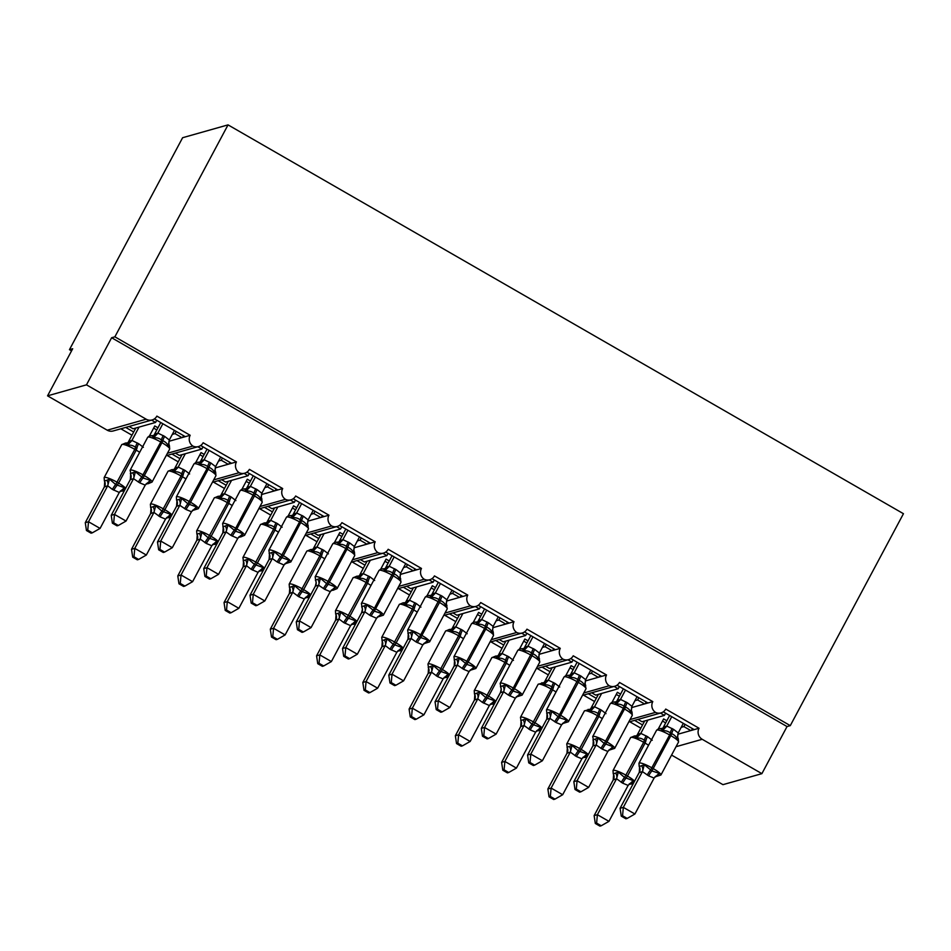 <?xml version="1.0" encoding="UTF-8"?>
<svg xmlns="http://www.w3.org/2000/svg" width="951" height="951" viewBox="0 0 951 951"><rect width="100%" height="100%" fill="white"/><g stroke="black" fill="none" stroke-linecap="round" stroke-linejoin="round"><path stroke-width="1.43" d="M663.287 711.823L694.182 729.619L699.044 728.24A8.131 7.881 -105.8 0 0 702.218 739.296L761.894 773.65L787.036 726.552L790.281 725.637L903.45 513.706L228.038 124.878L182.616 137.717L69.459 349.659L71.563 350.871M167.424 453.27L192.887 446.067A8.131 7.881 -105.8 0 1 190.176 435.285L185.314 436.664L154.419 418.88M190.176 435.285L156.867 416.11A8.131 7.881 74.2 0 1 152.148 419.95L113.217 430.958A8.131 7.881 74.2 0 1 107.225 430.197L47.55 395.842L86.482 384.834L111.636 337.736L787.036 726.552M185.314 436.664L181.938 437.615L174.996 433.62L172.321 434.381M181.938 437.615L168.862 441.312M174.996 433.62L176.185 431.409M133.675 432.004L125.71 427.415M131.975 435.201L120.848 428.794M213.678 479.898L239.153 472.695A8.131 7.881 -105.8 0 1 236.442 461.924L231.569 463.303L200.673 445.508M236.442 461.924L203.134 442.75A8.131 7.881 74.2 0 1 198.402 446.578L166.116 455.707M231.569 463.303L228.204 464.254L221.262 460.26L218.575 461.009M228.204 464.254L215.128 467.951M221.262 460.26L222.439 458.037M179.941 458.632L171.976 454.055M178.229 461.829L167.103 455.434M259.944 506.526L285.419 499.334A8.131 7.881 -105.8 0 1 282.697 488.552L277.835 489.931L246.939 472.148M282.697 488.552L249.388 469.378A8.131 7.881 74.2 0 1 244.669 473.218L212.382 482.335M277.835 489.931L274.459 490.882L267.516 486.888L264.842 487.649M274.459 490.882L261.394 494.579M267.516 486.888L268.705 484.677M226.195 485.272L218.231 480.683M224.495 488.469L213.369 482.062M306.21 533.166L331.673 525.962A8.131 7.881 -105.8 0 1 328.963 515.18L324.101 516.559L293.193 498.776M328.963 515.18L295.654 496.006A8.131 7.881 74.2 0 1 290.923 499.846L258.636 508.975M324.101 516.559L320.725 517.51L313.782 513.516L311.096 514.277M320.725 517.51L307.649 521.207M313.782 513.516L314.959 511.305M272.462 511.9L264.497 507.311M270.75 515.097L259.635 508.69M352.464 559.794L377.939 552.59A8.131 7.881 -105.8 0 1 375.217 541.82L370.355 543.187L339.459 525.404M375.217 541.82L341.92 522.646A8.131 7.881 74.2 0 1 337.189 526.474L304.902 535.603M370.355 543.187L366.979 544.15L360.049 540.156L357.362 540.905M366.979 544.15L353.915 547.847M360.049 540.156L361.225 537.933M318.716 538.528L310.751 533.951M317.016 541.725L305.889 535.318M398.731 586.422L424.194 579.23A8.131 7.881 -105.8 0 1 421.483 568.448L416.621 569.827L385.714 552.044M421.483 568.448L388.174 549.274A8.131 7.881 74.2 0 1 383.455 553.102L351.169 562.231M416.621 569.827L413.245 570.778L406.303 566.784L403.628 567.545M413.245 570.778L400.169 574.475M406.303 566.784L407.492 564.573M364.982 565.167L357.017 560.579M363.27 568.353L352.155 561.958M444.985 613.062L470.46 605.858A8.131 7.881 -105.8 0 1 467.749 595.076L462.875 596.455L431.98 578.672M467.749 595.076L434.441 575.902A8.131 7.881 74.2 0 1 429.709 579.741L397.423 588.871M462.875 596.455L459.499 597.406L452.569 593.412L449.882 594.173M459.499 597.406L446.435 601.103M452.569 593.412L453.746 591.201M411.236 591.795L403.283 587.207M409.536 594.993L398.41 588.586M491.251 639.69L516.714 632.486A8.131 7.881 -105.8 0 1 514.004 621.716L509.142 623.083L478.246 605.3M514.004 621.716L480.695 602.542A8.131 7.881 74.2 0 1 475.975 606.369L443.689 615.499M509.142 623.083L505.766 624.046L498.823 620.052L496.149 620.801M505.766 624.046L492.689 627.743M498.823 620.052L500.012 617.829M457.502 618.423L449.538 613.847M455.791 621.621L444.676 615.214M537.505 666.318L562.98 659.126A8.131 7.881 -105.8 0 1 560.27 648.344L555.396 649.723L524.5 631.928M560.27 648.344L526.961 629.17A8.131 7.881 74.2 0 1 522.23 632.997L489.943 642.127M555.396 649.723L552.02 650.674L545.089 646.68L542.403 647.441M552.02 650.674L538.955 654.371M545.089 646.68L546.266 644.469M503.768 645.063L495.804 640.475M502.057 648.249L490.93 641.854M583.771 692.958L609.234 685.754A8.131 7.881 -105.8 0 1 606.524 674.972L601.662 676.351L570.766 658.567M606.524 674.972L573.215 655.798A8.131 7.881 74.2 0 1 568.496 659.637L536.209 668.767M601.662 676.351L598.286 677.302L591.344 673.308L588.669 674.069M598.286 677.302L585.21 680.999M591.344 673.308L592.532 671.097M550.023 671.691L542.058 667.103M548.323 674.889L537.196 668.482M630.026 719.586L655.501 712.382A8.131 7.881 -105.8 0 1 652.79 701.612L647.916 702.979L617.021 685.195M652.79 701.612L619.481 682.438A8.131 7.881 74.2 0 1 614.75 686.265L582.464 695.395M647.916 702.979L644.552 703.942L637.61 699.948L634.923 700.697M644.552 703.942L631.476 707.639M637.61 699.948L638.787 697.725M596.289 698.319L588.324 693.743M594.577 701.517L583.45 695.11M129.086 426.464L133.116 428.782L155.572 422.434L156.749 420.223M151.542 420.116L155.572 422.434M175.353 453.104L179.382 455.422L201.826 449.074L203.015 446.851M197.796 446.756L201.826 449.074M221.607 479.732L225.637 482.05L248.092 475.702L249.269 473.491M244.062 473.384L248.092 475.702M267.873 506.36L271.903 508.678L294.346 502.33L295.535 500.119M290.317 500.012L294.346 502.33M314.127 533L318.157 535.318L340.613 528.97L341.801 526.747M336.583 526.652L340.613 528.97M360.393 559.628L364.423 561.946L386.879 555.598L388.056 553.387M382.849 553.28L386.879 555.598M406.648 586.256L410.677 588.574L433.133 582.226L434.322 580.015M429.103 579.908L433.133 582.226M452.914 612.884L456.944 615.214L479.399 608.866L480.576 606.643M475.369 606.548L479.399 608.866M499.18 639.524L503.21 641.842L525.653 635.494L526.842 633.283M521.624 633.176L525.653 635.494M545.434 666.152L549.464 668.47L571.92 662.122L573.096 659.911M567.89 659.804L571.92 662.122M591.7 692.78L595.73 695.11L618.174 688.762L619.363 686.539M614.144 686.444L618.174 688.762M699.044 728.24L665.736 709.066A8.131 7.881 74.2 0 1 661.016 712.893L628.73 722.023M694.182 729.619L690.806 730.57L683.864 726.576L681.189 727.337M690.806 730.57L677.742 734.267M683.864 726.576L685.053 724.365M642.543 724.959L634.579 720.371M640.843 728.145L629.717 721.75M637.955 719.42L641.984 721.738L664.44 715.39L660.41 713.072M86.482 384.834L146.157 419.189A8.131 7.881 74.2 0 0 152.148 419.95M192.887 446.067A8.131 7.881 74.2 0 0 198.402 446.578M239.153 472.695A8.131 7.881 74.2 0 0 244.669 473.218M285.419 499.334A8.131 7.881 74.2 0 0 290.923 499.846M331.673 525.962A8.131 7.881 74.2 0 0 337.189 526.474M377.939 552.59A8.131 7.881 74.2 0 0 383.455 553.102M424.194 579.23A8.131 7.881 74.2 0 0 429.709 579.741M470.46 605.858A8.131 7.881 74.2 0 0 475.975 606.369M516.714 632.486A8.131 7.881 74.2 0 0 522.23 632.997M562.98 659.126A8.131 7.881 74.2 0 0 568.496 659.637M609.234 685.754A8.131 7.881 74.2 0 0 614.75 686.265M655.501 712.382A8.131 7.881 74.2 0 0 661.016 712.893M69.459 349.659L72.692 348.744L47.55 395.842M671.561 755.07L722.962 784.658L761.894 773.65M664.44 715.39L665.617 713.179M111.636 337.736L114.881 336.82L790.281 725.637M228.038 124.878L114.881 336.82M691.52 730.368L692.459 728.621M645.265 703.74L646.193 701.993M598.999 677.1L599.926 675.353M552.733 650.472L553.672 648.725M506.479 623.844L507.406 622.097M460.213 597.204L461.152 595.457M413.958 570.576L414.886 568.829M367.692 543.948L368.631 542.201M321.438 517.308L322.365 515.561M275.172 490.68L276.111 488.933M228.906 464.052L229.845 462.305M182.651 437.412L183.579 435.665M631.928 783.921L630.168 783.636L631.928 783.921L633.223 780.64L624.581 777.49L643.684 742.303A11.662 2.045 -151.9 0 0 630.953 737.358A11.662 2.045 -151.9 0 0 630.608 737.596L613.003 770.56A11.662 2.045 28.1 0 1 613.347 770.334A11.662 2.045 28.1 0 1 626.079 775.267L627.47 776.064L645.075 743.1L643.684 742.303L644.445 740.282C641.961 738.44 639.286 737.738 636.397 738.154L634.4 735.979M596.61 823.102L595.314 823.459L599.938 826.122L601.234 825.753L596.61 823.102L597.383 814.698L608.949 821.355L628.147 785.407L622.679 783.172L616.569 778.75L613.229 779.903L613.585 774.542A5.968 5.825 -24.1 0 1 613.585 774.542A5.968 5.825 -24.1 0 1 613.229 779.903L594.137 815.613L597.383 814.698L616.462 778.964M644.671 720.977L637.539 734.327L640.784 733.387L647.524 736.645L652.243 740.282M647.916 720.062L640.784 733.411A5.968 5.825 -24.1 0 1 635.411 736.3M666.829 720.751L663.643 718.92L658.377 728.775M665.688 722.879L662.502 721.048M616.569 778.75L618.305 772.046L613.264 773.912L613.003 770.56M618.305 772.046L624.581 777.49A5.968 1.058 119.9 0 0 621.3 782.376M640.677 733.613L636.397 738.154M628.147 785.407L633.223 780.64M601.234 825.753L608.949 821.355M594.137 815.613L595.314 823.459M672.095 728.514A5.968 1.058 -60.1 0 0 670.407 732.948L669.647 734.957A11.662 2.045 -151.9 0 0 656.903 730.023A11.662 2.045 -151.9 0 0 656.57 730.261L638.965 763.225A11.662 2.045 28.1 0 1 639.298 762.987A11.662 2.045 28.1 0 1 652.041 767.933L653.42 768.729A11.662 2.045 28.1 0 1 660.921 775.006L678.527 742.042L678.289 738.725L677.278 739.414C676.387 736.823 674.556 734.933 671.798 733.744L670.407 732.948C667.923 731.105 665.236 730.392 662.36 730.82L661.361 728.965L659.602 728.68L661.361 728.965A5.968 5.825 155.9 0 0 666.734 726.041L673.474 729.31L678.206 732.936L683.305 723.354M621.265 816.124L625.889 818.787L627.184 818.419L622.56 815.756L621.265 816.124L620.088 808.279L623.333 807.363L642.424 771.618L639.191 772.557A5.968 5.825 155.9 0 0 639.215 766.565L644.267 764.711L651.934 770.952L659.186 773.294L658.556 775.612L656.119 776.301M620.088 808.279L639.286 772.319L639.643 766.078M622.56 815.756L623.333 807.363L634.899 814.02L654.098 778.073L648.641 775.838L642.424 771.618M663.382 727.194L666.734 726.041M669.635 715.485L663.501 726.98M671.751 716.697L666.746 726.065M654.906 776.919L660.921 775.006M662.36 730.82L666.627 726.279M678.206 732.936L677.278 739.414M644.267 764.711L642.531 771.404M659.186 773.294L654.098 778.073M634.899 814.02L627.184 818.419M625.829 701.886A5.968 1.058 -60.1 0 0 624.141 706.308L623.38 708.329A11.662 2.045 -151.9 0 0 610.649 703.395A11.662 2.045 -151.9 0 0 610.304 703.621L592.699 736.597A11.662 2.045 28.1 0 1 593.044 736.359A11.662 2.045 28.1 0 1 605.775 741.293L607.166 742.089A11.662 2.045 28.1 0 1 614.655 748.378L632.26 715.402L632.035 712.085L631.024 712.774C630.133 710.183 628.302 708.293 625.532 707.116L624.141 706.308C621.657 704.477 618.982 703.764 616.093 704.192L615.107 702.325L613.347 702.052L615.107 702.325A5.968 5.825 155.9 0 0 620.468 699.413L627.22 702.682L631.94 706.308L637.051 696.726M575.01 789.496L579.635 792.159L580.93 791.791L576.306 789.128L575.01 789.496L573.833 781.651L577.079 780.735L596.158 744.99L592.925 745.929A5.968 5.825 155.9 0 0 593.281 740.567A5.968 5.825 155.9 0 0 593.281 740.556A5.968 5.825 155.9 0 0 592.948 739.937L598.001 738.071L604.277 743.516L612.919 746.666L612.301 748.984L609.864 749.673M573.833 781.651L593.02 745.691L593.281 740.567M576.306 789.128L577.079 780.735L588.645 787.392L607.844 751.433L602.375 749.198L596.158 744.99M617.128 700.566L620.468 699.413M623.38 688.857L617.235 700.352M625.485 690.069L620.48 699.437M608.64 750.291L614.655 748.378M592.699 736.597L593.376 739.45M616.093 704.192L620.361 699.651M631.94 706.308L631.024 712.774M598.001 738.071L596.265 744.776M612.919 746.666L607.844 751.433M588.645 787.392L580.93 791.791M584.984 683.317A5.968 5.825 155.9 0 0 585.745 685.433L584.758 686.147C583.866 683.555 582.036 681.665 579.278 680.476L577.887 679.68C575.403 677.837 572.716 677.136 569.839 677.552L568.841 675.697L567.081 675.424L568.841 675.697A5.968 5.825 155.9 0 0 574.214 672.785L580.954 676.054L585.673 679.68L590.785 670.098M528.744 762.868L533.368 765.519L534.664 765.151L530.04 762.5L528.744 762.868L527.567 755.011L530.813 754.095L549.904 718.362L546.67 719.301A5.968 5.825 155.9 0 0 547.027 713.939A5.968 5.825 155.9 0 0 547.015 713.928A5.968 5.825 155.9 0 0 546.694 713.309L551.735 711.443L559.402 717.684L566.665 720.038L566.035 722.356L563.598 723.045M527.567 755.011L546.766 719.063L547.027 713.939M530.04 762.5L530.813 754.095L542.379 760.752L561.577 724.805L556.121 722.57L549.904 718.362M570.862 673.926L574.214 672.785M577.114 662.229L570.98 673.724M579.218 663.441L574.226 672.809M562.386 723.663L568.401 721.738L586.006 688.774A11.662 2.045 -151.9 0 0 578.505 682.497L577.114 681.701A11.662 2.045 -151.9 0 0 564.383 676.755A11.662 2.045 -151.9 0 0 564.038 676.993L546.445 709.957A11.662 2.045 28.1 0 1 546.777 709.731A11.662 2.045 28.1 0 1 559.521 714.665L558.023 716.888A5.968 1.058 -60.1 0 0 554.73 721.773M569.839 677.552L574.107 673.011M585.673 679.68L584.758 686.147M551.735 711.443L550.011 718.148M566.665 720.038L561.577 724.805M542.379 760.752L534.664 765.151M538.73 656.677A5.968 5.825 155.9 0 0 539.49 658.805L538.492 659.518C537.6 656.927 535.782 655.037 533.012 653.848L531.621 653.052C529.136 651.209 526.45 650.508 523.573 650.924L522.575 649.069L520.815 648.784L522.575 649.069A5.968 5.825 155.9 0 0 527.948 646.145L534.7 649.414L539.419 653.04L544.531 643.458M482.49 736.229L487.102 738.891L488.398 738.523L483.786 735.86L482.49 736.229L481.313 728.383L484.558 727.467L503.638 691.722L500.404 692.661A5.968 5.825 155.9 0 0 500.428 686.67L505.48 684.815L513.148 691.056L520.399 693.398L519.781 695.716L517.344 696.405M481.313 728.383L500.499 692.423L501.177 689.32L500.178 683.329A11.662 2.045 28.1 0 1 500.523 683.091A11.662 2.045 28.1 0 1 513.255 688.037L511.757 690.248A5.968 1.058 -60.1 0 0 508.464 695.133L503.59 691.757A5.968 5.195 48.4 0 0 502.865 685.98M483.786 735.86L484.558 727.467L496.125 734.124L515.323 698.177L508.464 695.133M524.595 647.298L527.948 646.145M530.86 635.589L524.714 647.084M532.964 636.801L527.96 646.169M516.12 697.024L522.135 695.11L539.74 662.146A11.662 2.045 -151.9 0 0 532.251 655.857L530.86 655.061A11.662 2.045 -151.9 0 0 518.117 650.127A11.662 2.045 -151.9 0 0 517.784 650.365L500.178 683.329M523.573 650.924L527.841 646.383M539.419 653.04L538.492 659.518M505.48 684.815L503.745 691.508M520.399 693.398L515.323 698.177M496.125 734.124L488.398 738.523M487.043 621.99A5.968 1.058 -60.1 0 0 485.367 626.412L484.594 628.433A11.662 2.045 -151.9 0 0 471.862 623.499A11.662 2.045 -151.9 0 0 471.518 623.725L453.924 656.701A11.662 2.045 28.1 0 1 454.257 656.463A11.662 2.045 28.1 0 1 466.989 661.397L468.379 662.205A11.662 2.045 28.1 0 1 475.88 668.482L493.486 635.506L493.248 632.189L492.238 632.879C491.346 630.287 489.515 628.397 486.746 627.22L485.367 626.412C482.882 624.581 480.196 623.868 477.319 624.296L476.32 622.429L474.561 622.156L476.32 622.429A5.968 5.825 155.9 0 0 481.693 619.517L488.434 622.786L493.153 626.412L498.265 616.83M436.224 709.601L440.848 712.263L442.144 711.895L437.519 709.232L436.224 709.601L435.047 701.755L438.292 700.839L457.372 665.094L454.138 666.033A5.968 5.825 155.9 0 0 454.174 660.042L459.214 658.175L466.882 664.416L474.145 666.77L473.515 669.088L471.078 669.777M435.047 701.755L454.245 665.795L454.507 660.672A5.968 5.825 155.9 0 0 454.495 660.66L453.924 656.701M437.519 709.232L438.292 700.839L449.859 707.496L469.057 671.537L463.601 669.302L457.372 665.094M478.341 620.67L481.693 619.517L486.698 610.173M484.594 608.961L478.46 620.456M469.865 670.396L475.88 668.482M477.319 624.296L481.586 619.755M493.153 626.412L492.238 632.879M459.214 658.175L457.49 664.88M474.145 666.77L469.057 671.537M449.859 707.496L442.144 711.895M585.661 757.281L583.902 757.008L585.661 757.281L586.969 754L578.327 750.85L597.43 715.663A11.662 2.045 -151.9 0 0 584.687 710.73A11.662 2.045 -151.9 0 0 584.354 710.968L566.748 743.932A11.662 2.045 28.1 0 1 567.081 743.694A11.662 2.045 28.1 0 1 579.825 748.639L581.204 749.436L598.809 716.46L597.43 715.663L598.191 713.654C595.706 711.812 593.02 711.098 590.143 711.526L588.134 709.351M550.344 796.462L549.048 796.831L553.672 799.494L554.968 799.125L550.344 796.462L551.116 788.07L562.683 794.727L581.881 758.779L576.425 756.544L570.315 752.11L566.974 753.263L567.331 747.902A5.968 5.825 -24.1 0 1 566.974 753.263L547.871 788.985L551.116 788.07L570.208 752.324M598.405 694.349L591.284 707.687L594.518 706.748L601.258 710.017L605.989 713.642M601.65 693.434L594.53 706.771M620.563 694.123L617.377 692.292L612.123 702.147M619.434 696.251L616.248 694.42M566.748 743.932L567.331 747.902A5.968 5.825 -24.1 0 0 566.998 747.272L572.05 745.418L578.327 750.85A5.968 1.058 119.9 0 0 575.034 755.736M594.411 706.985L590.143 711.526M581.881 758.779L586.969 754M570.315 752.11L572.05 745.418M554.968 799.125L562.683 794.727M547.871 788.985L549.048 796.831M539.407 730.653L537.648 730.38L539.407 730.653L540.703 727.372L532.061 724.222L551.164 689.035A11.662 2.045 -151.9 0 0 538.432 684.102A11.662 2.045 -151.9 0 0 538.088 684.328L520.482 717.304A11.662 2.045 28.1 0 1 520.827 717.066A11.662 2.045 28.1 0 1 533.559 721.999L534.949 722.796L552.555 689.832L551.164 689.035L551.925 687.014C549.44 685.184 546.766 684.47 543.877 684.898L541.868 682.723M520.696 726.612L501.617 762.357L504.862 761.442L516.429 768.099L535.627 732.139L530.159 729.904L524.049 725.482L520.708 726.635L521.065 721.274A5.968 5.825 -24.1 0 1 521.065 721.274A5.968 5.825 -24.1 0 1 520.708 726.635M504.089 769.835L502.794 770.203L507.418 772.866L508.714 772.497L504.089 769.835L504.862 761.442L523.942 725.696M552.151 667.721L545.018 681.059L548.251 680.12L555.004 683.389L559.723 687.014M555.396 666.794L548.263 680.143A5.968 5.825 -24.1 0 1 542.89 683.032M574.309 667.495L571.123 665.652L565.857 675.507M544.911 681.273L545.018 681.059A5.968 5.195 -131.6 0 1 544.043 682.449M573.168 669.623L569.982 667.792M520.482 717.304L521.065 721.262A5.968 5.825 -24.1 0 0 520.732 720.644L525.784 718.778L532.061 724.222A5.968 1.058 119.9 0 0 528.78 729.108M548.145 680.345L543.877 684.898M535.627 732.139L540.703 727.372M524.049 725.482L525.784 718.778M508.714 772.497L516.429 768.099M501.617 762.357L502.794 770.203M493.141 704.025L491.382 703.74L493.141 704.025L494.449 700.744L485.806 697.594L504.898 662.407A11.662 2.045 -151.9 0 0 492.166 657.462A11.662 2.045 -151.9 0 0 491.822 657.7L474.228 690.664A11.662 2.045 28.1 0 1 474.561 690.438A11.662 2.045 28.1 0 1 487.304 695.371L488.683 696.168L506.289 663.204L504.898 662.407L505.67 660.386C503.186 658.544 500.499 657.842 497.623 658.258L495.614 656.083L497.67 655.917M457.823 743.207L456.528 743.563L461.152 746.226L462.448 745.857L457.823 743.207L458.596 734.802L470.163 741.459L489.361 705.511L482.514 702.48L477.794 698.854L474.454 700.007L474.811 694.646A5.968 5.825 -24.1 0 1 474.811 694.646A5.968 5.825 -24.1 0 1 474.454 700.007L455.351 735.717L458.596 734.802L477.687 699.068M505.884 641.081L498.764 654.431L501.997 653.492L508.737 656.749L513.457 660.386M509.13 640.166L502.009 653.515A5.968 5.825 -24.1 0 1 496.624 656.404M528.043 640.855L524.857 639.024L519.603 648.879M526.902 642.995L523.728 641.152M477.794 698.854L479.518 692.15L474.478 694.016L474.228 690.664M479.518 692.15L485.806 697.594A5.968 1.058 119.9 0 0 482.514 702.48M501.89 653.717L497.623 658.258M489.361 705.511L494.449 700.744M462.448 745.857L470.163 741.459M455.351 735.717L456.528 743.563M446.887 677.385L445.127 677.112L446.887 677.385L448.183 674.104L439.54 670.954L458.644 635.767A11.662 2.045 -151.9 0 0 445.9 630.834A11.662 2.045 -151.9 0 0 445.567 631.072L427.962 664.036A11.662 2.045 28.1 0 1 428.307 663.798A11.662 2.045 28.1 0 1 441.038 668.743L442.429 669.54L460.034 636.564L458.644 635.767L459.404 633.758C456.92 631.916 454.233 631.202 451.356 631.63L449.359 629.455L445.567 631.072M411.569 716.567L410.273 716.935L414.886 719.598L416.181 719.229L411.569 716.567L412.342 708.174L423.908 714.831L443.107 678.883L437.638 676.648L431.528 672.214L428.188 673.367L428.544 668.006A5.968 5.825 -24.1 0 1 428.188 673.367L409.096 709.089L412.342 708.174L431.421 672.428M459.63 614.453L452.498 627.791L455.731 626.852L462.483 630.121L467.203 633.746M462.864 613.538L455.743 626.875M481.788 614.227L478.603 612.396L473.336 622.251M480.647 616.355L477.461 614.524M427.962 664.036L428.544 668.006A5.968 5.825 -24.1 0 0 428.212 667.376L433.264 665.522L439.54 670.954A5.968 1.058 119.9 0 0 436.247 675.84M455.624 627.089L451.356 631.63M443.107 678.883L448.183 674.104M431.528 672.214L433.264 665.522M416.181 719.229L423.908 714.831M409.096 709.089L410.273 716.935M446.209 603.421A5.968 5.825 155.9 0 0 446.97 605.537L445.971 606.251C445.08 603.659 443.261 601.769 440.491 600.58L439.1 599.784C436.616 597.941 433.929 597.24 431.053 597.656L430.054 595.801L428.295 595.528L430.054 595.801A5.968 5.825 155.9 0 0 435.427 592.889L442.179 596.158L446.899 599.784L452.01 590.202M389.969 682.973L394.582 685.623L395.878 685.255L391.265 682.604L389.969 682.973L388.793 675.127L392.026 674.2L411.117 638.466L407.884 639.405A5.968 5.825 155.9 0 0 407.908 633.414L412.96 631.547L419.236 636.992L427.879 640.142L427.249 642.46L424.824 643.149M388.793 675.127L407.979 639.167L408.241 634.044A5.968 5.825 155.9 0 0 408.241 634.032L407.658 630.061A11.662 2.045 28.1 0 1 407.991 629.835A11.662 2.045 28.1 0 1 420.734 634.769L419.236 636.992A5.968 1.058 -60.1 0 0 415.944 641.877L411.117 638.466M391.265 682.604L392.026 674.2L403.593 680.857L422.803 644.909L415.944 641.877M432.075 594.03L435.427 592.889L440.444 583.545M438.34 582.333L432.194 593.828M423.599 643.768L429.614 641.854L447.22 608.878A11.662 2.045 -151.9 0 0 439.719 602.601L438.34 601.805A11.662 2.045 -151.9 0 0 425.596 596.859A11.662 2.045 -151.9 0 0 425.263 597.097L407.658 630.061M431.053 597.656L435.32 593.115M446.899 599.784L445.971 606.251M412.96 631.547L411.224 638.252M427.879 640.142L422.803 644.909M403.593 680.857L395.878 685.255M400.621 650.757L398.861 650.484L400.621 650.757L401.928 647.476L393.286 644.326L412.377 609.139A11.662 2.045 -151.9 0 0 399.646 604.206A11.662 2.045 -151.9 0 0 399.301 604.432L381.708 637.408A11.662 2.045 28.1 0 1 382.04 637.17A11.662 2.045 28.1 0 1 394.772 642.103L396.163 642.9L413.768 609.936L412.377 609.139L413.15 607.118C410.666 605.288 407.979 604.574 405.102 605.002L403.105 602.827L399.301 604.432M365.303 689.939L364.007 690.307L368.631 692.97L369.927 692.601L365.303 689.939L366.076 681.546L377.642 688.203L396.84 652.243L389.993 649.212L385.274 645.586L381.922 646.739L382.29 641.378A5.968 5.825 -24.1 0 1 382.29 641.378A5.968 5.825 -24.1 0 1 381.922 646.739L362.83 682.461L366.076 681.546L385.155 645.8M413.364 587.825L406.243 601.163L409.477 600.224L416.217 603.493L420.936 607.118M416.609 586.898L409.489 600.247M435.522 587.599L432.336 585.757L427.082 595.611M406.125 601.377L406.243 601.163A5.968 5.195 -131.6 0 1 405.269 602.554M434.381 589.727L431.195 587.896M381.708 637.408L382.278 641.366A5.968 5.825 -24.1 0 0 381.957 640.748L386.998 638.882L393.286 644.326A5.968 1.058 119.9 0 0 389.993 649.212M409.37 600.461L405.102 605.002M396.84 652.243L401.928 647.476M385.274 645.586L386.998 638.882M369.927 692.601L377.642 688.203M362.83 682.461L364.007 690.307M399.943 576.781A5.968 5.825 155.9 0 0 400.704 578.909L399.717 579.623C398.826 577.031 396.995 575.141 394.225 573.952L392.846 573.156C390.35 571.313 387.675 570.612 384.786 571.028L383.8 569.173L382.04 568.888L383.8 569.173A5.968 5.825 155.9 0 0 389.173 566.249L395.913 569.518L400.633 573.144L405.744 563.563M343.703 656.333L348.328 658.995L349.623 658.627L344.999 655.964L343.703 656.333L342.526 648.487L361.606 612.741A5.968 5.825 155.9 0 0 361.653 606.774L366.694 604.919L374.361 611.16L381.613 613.502L380.994 615.82L378.557 616.51M342.526 648.487L345.772 647.572L364.851 611.826L361.606 612.741L362.402 609.425L361.392 603.433A11.662 2.045 28.1 0 1 361.737 603.196A11.662 2.045 28.1 0 1 374.468 608.141L372.982 610.352A5.968 1.058 -60.1 0 0 369.689 615.238L364.851 611.826A5.968 5.195 48.4 0 0 364.078 606.084M344.999 655.964L345.772 647.572L357.338 654.229L376.537 618.281L369.689 615.238M385.821 567.402L389.173 566.249L394.178 556.906M392.074 555.693L385.94 567.188M377.345 617.128L383.36 615.214L400.953 582.25A11.662 2.045 -151.9 0 0 393.464 575.961L392.074 575.165A11.662 2.045 -151.9 0 0 379.342 570.231A11.662 2.045 -151.9 0 0 378.997 570.469L361.392 603.433M384.786 571.028L389.066 566.487M400.633 573.144L399.717 579.623M366.694 604.919L364.97 611.612M381.613 613.502L376.537 618.281M357.338 654.229L349.623 658.627M354.366 624.129L352.607 623.844L354.366 624.129L355.662 620.848L347.02 617.698L366.123 582.511A11.662 2.045 -151.9 0 0 353.38 577.566A11.662 2.045 -151.9 0 0 353.047 577.804L335.441 610.768A11.662 2.045 28.1 0 1 335.774 610.542A11.662 2.045 28.1 0 1 348.518 615.475L349.909 616.272L367.502 583.308L366.123 582.511L366.884 580.49C364.399 578.648 361.713 577.946 358.836 578.363L356.827 576.187L358.896 576.021M319.049 663.311L317.753 663.667L322.365 666.33L323.661 665.962L319.049 663.311L319.809 654.906L331.376 661.563L350.586 625.615L343.727 622.584L339.008 618.958L335.667 620.111L336.024 614.75A5.968 5.825 -24.1 0 1 336.024 614.75A5.968 5.825 -24.1 0 1 335.667 620.111L316.576 655.821L319.809 654.906L338.901 619.172M367.098 561.185L359.977 574.535L363.211 573.596L369.963 576.865L374.682 580.49M370.343 560.27L363.223 573.619M389.256 560.959L386.082 559.129L380.816 568.983M388.127 563.099L384.941 561.256M339.008 618.958L340.743 612.254L335.691 614.12L335.441 610.768M340.743 612.254L347.02 617.698A5.968 1.058 119.9 0 0 343.727 622.584M363.104 573.822L358.836 578.363M350.586 625.615L355.662 620.848M323.661 665.962L331.376 661.563M316.576 655.821L317.753 663.667M348.268 542.094A5.968 1.058 -60.1 0 0 346.58 546.516L345.819 548.537A11.662 2.045 -151.9 0 0 333.076 543.603A11.662 2.045 -151.9 0 0 332.743 543.829L315.138 576.805A11.662 2.045 28.1 0 1 315.47 576.568A11.662 2.045 28.1 0 1 328.214 581.501L329.605 582.309A11.662 2.045 28.1 0 1 337.094 588.586L354.699 555.61L354.461 552.293L353.451 552.983C352.559 550.391 350.729 548.501 347.971 547.324L346.58 546.516C344.096 544.685 341.409 543.972 338.532 544.4L337.534 542.534L335.774 542.26L337.534 542.534A5.968 5.825 155.9 0 0 342.907 539.621L349.647 542.89L354.378 546.516L359.49 536.935M297.437 629.705L302.061 632.367L303.357 631.999L298.745 629.336L297.437 629.705L296.26 621.859L315.352 586.113A5.968 5.825 155.9 0 0 315.387 580.146L320.439 578.279L326.716 583.724L335.358 586.874L334.728 589.192L332.303 589.882M296.26 621.859L299.506 620.944L318.597 585.198L315.352 586.113L316.136 582.797L315.138 576.805M298.745 629.336L299.506 620.944L311.072 627.601L330.282 591.641L324.814 589.406L318.597 585.198M339.555 540.774L342.907 539.621L347.923 530.278M345.807 529.065L339.673 540.56M331.079 590.5L333.29 590.191M338.532 544.4L342.8 539.859M354.378 546.516L353.451 552.983M320.439 578.279L318.704 584.984M335.358 586.874L330.282 591.641M311.072 627.601L303.357 631.999M308.1 597.49L306.341 597.216L308.1 597.49L309.396 594.209L300.766 591.058L319.857 555.871A11.662 2.045 -151.9 0 0 307.125 550.938A11.662 2.045 -151.9 0 0 306.781 551.176L289.175 584.14A11.662 2.045 28.1 0 1 289.52 583.902A11.662 2.045 28.1 0 1 302.252 588.847L303.642 589.644L321.248 556.668L319.857 555.871L320.63 553.862C318.133 552.02 315.459 551.307 312.57 551.735L310.585 549.559L306.781 551.176M289.389 593.448L270.31 629.193L273.555 628.278L285.122 634.935L304.32 598.987L298.852 596.752L292.753 592.318L289.401 593.472L289.758 588.11A5.968 5.825 -24.1 0 1 289.401 593.472M272.782 636.671L271.487 637.039L276.111 639.702L277.407 639.334L272.782 636.671L273.555 628.278L292.635 592.532M320.844 534.557L313.723 547.895L316.956 546.956L323.697 550.225L328.416 553.851M324.089 533.642L316.956 546.98M343.002 534.331L339.816 532.501L334.55 542.355M341.861 536.459L338.675 534.628M292.753 592.318L294.477 585.626L289.437 587.48L289.175 584.14M294.477 585.626L300.766 591.058A5.968 1.058 119.9 0 0 297.473 595.944M316.849 547.194L312.57 551.735M304.32 598.987L309.396 594.209M277.407 639.334L285.122 634.935M270.31 629.193L271.487 637.039M307.423 523.525A5.968 5.825 155.9 0 0 307.851 525.011A5.968 5.825 155.9 0 0 307.862 525.011A5.968 5.825 155.9 0 0 308.183 525.641L307.197 526.355C306.305 523.763 304.475 521.873 301.705 520.684L300.314 519.888C297.829 518.045 295.155 517.344 292.266 517.76L291.279 515.906L289.52 515.632L291.279 515.906A5.968 5.825 155.9 0 0 296.653 512.993L303.393 516.262L308.112 519.888L313.224 510.307M251.183 603.077L255.807 605.728L257.103 605.371L252.479 602.708L251.183 603.077L250.006 595.231L269.085 559.485A5.968 5.825 155.9 0 0 269.121 553.518L274.173 551.651L280.45 557.096L289.092 560.246L288.474 562.564L286.037 563.254M250.006 595.231L253.251 594.304L272.331 558.57L269.097 559.509L269.454 554.148A5.968 5.825 155.9 0 0 269.454 554.136L268.871 550.165A11.662 2.045 28.1 0 1 269.216 549.94A11.662 2.045 28.1 0 1 281.948 554.873L280.45 557.096A5.968 1.058 -60.1 0 0 277.169 561.982L272.331 558.57M252.479 602.708L253.251 594.304L264.818 600.961L284.016 565.013L277.169 561.982M293.3 514.134L296.653 512.993L301.657 503.65M299.553 502.437L293.407 513.932M292.266 517.76L296.546 513.219M308.112 519.888L307.197 526.355M274.173 551.651L272.438 558.356M289.092 560.246L284.016 565.013M264.818 600.961L257.103 605.371M261.834 570.862L260.087 570.588L261.834 570.862L263.142 567.581L254.499 564.43L273.603 529.243A11.662 2.045 -151.9 0 0 260.859 524.31A11.662 2.045 -151.9 0 0 260.526 524.536L242.921 557.512A11.662 2.045 28.1 0 1 243.254 557.274A11.662 2.045 28.1 0 1 255.997 562.207L257.388 563.004L274.982 530.04L273.603 529.243L274.363 527.223C271.879 525.392 269.192 524.679 266.316 525.107L264.319 522.931L260.526 524.536M243.135 566.82L224.044 602.565L227.289 601.65L238.856 608.307L258.066 572.347L251.207 569.316L246.487 565.69L243.147 566.844L243.504 561.482A5.968 5.825 -24.1 0 1 243.147 566.844M226.528 610.043L225.221 610.411L229.845 613.074L231.141 612.706L226.528 610.043L227.289 601.65L246.38 565.904M274.577 507.929L267.457 521.267L270.69 520.328L277.43 523.597L282.162 527.223M277.823 507.002L270.702 520.352M296.736 507.703L293.55 505.861L288.296 515.715M295.606 509.831L292.421 508M242.921 557.512L243.504 561.47A5.968 5.825 -24.1 0 0 243.171 560.852L248.223 558.986L254.499 564.43A5.968 1.058 119.9 0 0 251.207 569.316M270.583 520.566L266.316 525.107M258.066 572.347L263.142 567.581M246.487 565.69L248.223 558.986M231.141 612.706L238.856 608.307M224.044 602.565L225.221 610.411M261.156 496.886A5.968 5.825 155.9 0 0 261.929 499.013L260.931 499.727C260.039 497.135 258.208 495.245 255.45 494.056L254.06 493.26C251.575 491.417 248.889 490.716 246.012 491.132L245.013 489.278L243.254 488.992L245.013 489.278A5.968 5.825 155.9 0 0 250.386 486.353L257.127 489.622L261.858 493.248L266.958 483.667M204.917 576.437L209.541 579.1L210.837 578.731L206.212 576.068L204.917 576.437L203.74 568.591L222.831 532.845A5.968 5.825 155.9 0 0 222.867 526.878L227.919 525.023L235.586 531.264L242.838 533.606L242.208 535.924L239.771 536.614M203.74 568.591L206.985 567.676L226.076 531.93L222.843 532.869L223.2 527.508A5.968 5.825 155.9 0 0 223.188 527.508L222.617 523.537A11.662 2.045 28.1 0 1 222.95 523.3A11.662 2.045 28.1 0 1 235.693 528.245L234.196 530.456A5.968 1.058 -60.1 0 0 230.903 535.342L226.076 531.93M206.212 576.068L206.985 567.676L218.552 574.333L237.75 538.385L230.903 535.342M247.034 487.506L250.386 486.353L255.403 477.01M253.287 475.797L247.153 487.292M240.793 536.935L244.573 535.318L262.179 502.354A11.662 2.045 -151.9 0 0 254.678 496.065L253.287 495.269A11.662 2.045 -151.9 0 0 240.555 490.336A11.662 2.045 -151.9 0 0 240.223 490.573L222.617 523.537M246.012 491.132L250.279 486.591M261.858 493.248L260.931 499.727M227.919 525.023L226.183 531.716M242.838 533.606L237.75 538.385M218.552 574.333L210.837 578.731M215.58 544.234L213.82 543.96L215.58 544.234L216.876 540.953L208.233 537.802L227.337 502.615A11.662 2.045 -151.9 0 0 214.605 497.67A11.662 2.045 -151.9 0 0 214.26 497.908L196.655 530.872A11.662 2.045 28.1 0 1 197 530.646A11.662 2.045 28.1 0 1 209.731 535.579L211.122 536.376L228.727 503.412L227.337 502.615L228.097 500.595C225.613 498.752 222.938 498.051 220.05 498.467L218.064 496.303L214.26 497.908M196.869 540.192L177.789 575.926L181.035 575.01L192.601 581.667L211.8 545.719L206.331 543.485L200.221 539.062L196.881 540.216L197.237 534.854A5.968 5.825 -24.1 0 1 196.881 540.216M180.262 583.415L178.966 583.771L183.591 586.434L184.886 586.066L180.262 583.415L181.035 575.01L200.114 539.276M228.323 481.289L221.191 494.639L224.436 493.7L231.176 496.969L235.896 500.595M231.569 480.374L224.436 493.724M250.482 481.063L247.296 479.233L242.029 489.087M249.34 483.203L246.154 481.361M200.221 539.062L201.957 532.358L196.905 534.224L196.655 530.872M201.957 532.358L208.233 537.802A5.968 1.058 119.9 0 0 204.952 542.688M224.329 493.926L220.05 498.467M211.8 545.719L216.876 540.953M184.886 586.066L192.601 581.667M177.789 575.926L178.966 583.771M209.482 462.198A5.968 1.058 -60.1 0 0 207.794 466.632L207.033 468.641A11.662 2.045 -151.9 0 0 194.301 463.708A11.662 2.045 -151.9 0 0 193.956 463.933L176.351 496.909A11.662 2.045 28.1 0 1 176.696 496.672A11.662 2.045 28.1 0 1 189.427 501.605L190.818 502.413A11.662 2.045 28.1 0 1 198.307 508.69L215.913 475.726L215.687 472.397L214.664 473.087C213.785 470.495 211.954 468.605 209.184 467.428L207.794 466.632C205.309 464.789 202.622 464.076 199.746 464.504L198.747 462.638L197 462.364L198.747 462.638A5.968 5.825 155.9 0 0 204.12 459.725L210.872 462.994L215.592 466.62L220.703 457.039M158.662 549.809L163.287 552.472L164.582 552.103L159.958 549.44L158.662 549.809L157.486 541.963L176.565 506.217A5.968 5.825 155.9 0 0 176.601 500.25L181.653 498.395L187.929 503.828L196.572 506.978L195.954 509.296L193.517 509.986M157.486 541.963L160.731 541.048L179.81 505.302L176.577 506.241L177.029 499.762M159.958 549.44L160.731 541.048L172.297 547.705L191.496 511.745L186.027 509.51L179.81 505.302M200.768 460.878L204.12 459.725L209.137 450.382M207.033 449.169L200.887 460.664M192.292 510.604L198.307 508.69M199.746 464.504L204.013 459.963M215.592 466.62L214.664 473.087M181.653 498.395L179.917 505.088M196.572 506.978L191.496 511.745M172.297 547.705L164.582 552.103M169.314 517.594L167.554 517.32L169.314 517.594L170.621 514.313L161.979 511.162L181.07 475.975A11.662 2.045 -151.9 0 0 168.339 471.042A11.662 2.045 -151.9 0 0 168.006 471.28L150.401 504.244A11.662 2.045 28.1 0 1 150.733 504.006A11.662 2.045 28.1 0 1 163.477 508.951L164.856 509.748L182.461 476.772L181.07 475.975L181.843 473.967C179.359 472.124 176.672 471.411 173.795 471.839L171.798 469.663L168.006 471.28M150.615 513.552L131.523 549.298L134.769 548.382L146.335 555.039L165.533 519.091L160.077 516.857L153.967 512.423L150.627 513.576L150.983 508.214A5.968 5.825 -24.1 0 1 150.983 508.214A5.968 5.825 -24.1 0 1 150.627 513.576M133.996 556.775L132.7 557.143L137.324 559.806L138.62 559.438L133.996 556.775L134.769 548.382L153.86 512.637M182.057 454.661L174.936 467.999L178.17 467.06L184.91 470.329L189.641 473.955M185.302 453.746L178.182 467.084A5.968 5.825 -24.1 0 1 172.797 469.984M204.215 454.435L201.03 452.605L195.775 462.459M203.074 456.563L199.9 454.733M153.967 512.423L155.702 505.73L150.65 507.584L150.401 504.244M155.702 505.73L161.979 511.162A5.968 1.058 119.9 0 0 158.686 516.048M178.063 467.298L173.795 471.839M165.533 519.091L170.621 514.313M138.62 559.438L146.335 555.039M131.523 549.298L132.7 557.143M163.215 435.558A5.968 1.058 -60.1 0 0 161.539 439.992L160.767 442.013A11.662 2.045 -151.9 0 0 148.035 437.068A11.662 2.045 -151.9 0 0 147.69 437.305L130.097 470.269A11.662 2.045 28.1 0 1 130.43 470.044A11.662 2.045 28.1 0 1 143.173 474.977L144.552 475.773A11.662 2.045 28.1 0 1 152.053 482.062L169.658 449.086L169.421 445.769L168.41 446.459C167.519 443.867 165.688 441.977 162.93 440.788L161.539 439.992C159.055 438.161 156.368 437.448 153.491 437.864L152.493 436.01L150.733 435.736L152.493 436.01A5.968 5.825 155.9 0 0 157.866 433.097L164.606 436.366L169.326 439.992L174.437 430.411M112.396 523.181L117.021 525.832L118.316 525.475L113.692 522.812L112.396 523.181L111.219 515.335L130.311 479.589A5.968 5.825 155.9 0 0 130.679 474.252A5.968 5.825 155.9 0 0 130.667 474.24A5.968 5.825 155.9 0 0 130.346 473.622L135.387 471.755L143.054 477.996L150.317 480.35L149.687 482.668L147.25 483.358M111.219 515.335L114.465 514.408L133.556 478.674L130.311 479.613L130.679 474.252M113.692 522.812L114.465 514.408L126.031 521.065L145.23 485.117L139.773 482.882L133.556 478.674M154.514 434.238L157.866 433.097L162.871 423.754M160.767 422.541L154.633 434.036A5.968 5.195 48.4 0 1 153.658 435.427M148.261 483.667L152.053 482.062M130.097 470.269L130.774 473.123M153.491 437.864L157.759 433.323M169.326 439.992L168.41 446.459M135.387 471.755L133.663 478.46M150.317 480.35L145.23 485.117M126.031 521.065L118.316 525.475M123.059 490.966L121.3 490.692L123.059 490.966L124.355 487.685L115.713 484.535L134.816 449.347A11.662 2.045 -151.9 0 0 122.085 444.414A11.662 2.045 -151.9 0 0 121.74 444.64L104.134 477.616A11.662 2.045 28.1 0 1 104.479 477.378A11.662 2.045 28.1 0 1 117.211 482.312L118.602 483.108L136.207 450.144L134.816 449.347L135.577 447.327C133.092 445.496 130.406 444.783 127.529 445.211L125.544 443.035L121.74 444.64M104.348 486.924L85.269 522.67L88.514 521.754L100.081 528.411L119.279 492.452L112.42 489.42L107.701 485.795L104.36 486.948L104.717 481.586A5.968 5.825 -24.1 0 1 104.717 481.586A5.968 5.825 -24.1 0 1 104.36 486.948M87.742 530.147L86.446 530.515L91.07 533.178L92.366 532.81L87.742 530.147L88.514 521.754L107.594 486.009A5.968 5.195 -131.6 0 0 106.821 480.267L109.436 479.09L115.713 484.535A5.968 1.058 119.9 0 0 112.42 489.42M135.803 428.033L128.67 441.371L131.904 440.432L138.656 443.701L143.375 447.327M139.048 427.106L131.916 440.456A5.968 5.825 -24.1 0 1 126.531 443.344M157.961 427.807L154.775 425.965L149.509 435.82M156.82 429.935L153.634 428.105M106.821 480.267L104.384 480.956L104.134 477.616M131.797 440.67L127.529 445.211M119.279 492.452L124.355 487.685M107.701 485.795L109.436 479.09M92.366 532.81L100.081 528.411M85.269 522.67L86.446 530.515M146.157 419.189L107.225 430.197M702.218 739.296L676.03 746.701M622.679 783.172A5.968 1.058 119.9 0 1 625.972 778.287L627.47 776.064A11.662 2.045 28.1 0 1 634.543 781.223M648.546 745.263A11.662 2.045 -151.9 0 0 645.075 743.1L645.836 741.079L644.445 740.282A5.968 1.058 119.9 0 1 646.133 735.848M637.586 734.279A5.968 5.195 -131.6 0 1 636.576 735.717M645.836 741.079A5.968 1.058 119.9 0 1 647.524 736.645M629.205 784.052A5.968 5.195 -131.6 0 1 632.605 782.958M613.264 773.912A5.968 5.825 -24.1 0 1 613.585 774.53L613.24 773.876M615.689 773.222A5.968 5.195 -131.6 0 1 616.426 779M678.527 742.042A11.662 2.045 -151.9 0 0 671.026 735.753L669.647 734.957L650.543 770.144A5.968 1.058 -60.1 0 0 647.251 775.029M648.641 775.838A5.968 1.058 -60.1 0 1 651.934 770.952L671.798 733.744A5.968 1.058 -60.1 0 1 673.474 729.31M656.57 730.261L658.484 728.739L662.574 728.347A5.968 5.195 48.4 0 0 663.536 726.944M677.504 736.573A5.968 5.825 155.9 0 0 677.944 738.059A5.968 5.825 155.9 0 0 677.944 738.071A5.968 5.825 155.9 0 0 678.277 738.701M642.377 771.653A5.968 5.195 48.4 0 0 641.652 765.876M658.556 775.612A5.968 5.195 48.4 0 0 655.156 776.705M632.26 715.402A11.662 2.045 -151.9 0 0 624.771 709.125L623.38 708.329L604.277 743.516A5.968 1.058 -60.1 0 0 600.996 748.401M602.375 749.198A5.968 1.058 -60.1 0 1 605.668 744.312L625.532 707.116A5.968 1.058 -60.1 0 1 627.22 702.682M616.26 701.743A5.968 5.195 48.4 0 0 617.282 700.316M631.25 709.945A5.968 5.825 155.9 0 0 631.678 711.431A5.968 5.825 155.9 0 0 631.678 711.443A5.968 5.825 155.9 0 0 632.011 712.061M596.122 745.025A5.968 5.195 48.4 0 0 595.385 739.248M612.301 748.984A5.968 5.195 48.4 0 0 608.902 750.077M579.575 675.246A5.968 1.058 -60.1 0 0 577.887 679.68L559.521 714.665L560.9 715.461A11.662 2.045 28.1 0 1 568.401 721.738M556.121 722.57A5.968 1.058 -60.1 0 1 559.402 717.684L579.278 680.476A5.968 1.058 -60.1 0 1 580.954 676.054M570.006 675.115A5.968 5.195 48.4 0 0 571.016 673.688M586.006 688.774L584.996 682.782M549.856 718.397A5.968 5.195 48.4 0 0 549.131 712.62M566.035 722.356A5.968 5.195 48.4 0 0 562.635 723.449M533.309 648.618A5.968 1.058 -60.1 0 0 531.621 653.052L513.255 688.037L514.646 688.833A11.662 2.045 28.1 0 1 522.135 695.11M509.855 695.942A5.968 1.058 -60.1 0 1 513.148 691.056L533.012 653.848A5.968 1.058 -60.1 0 1 534.7 649.414M523.739 648.475A5.968 5.195 48.4 0 0 524.762 647.049M539.74 662.146L539.158 658.175A5.968 5.825 155.9 0 0 539.158 658.175L538.741 656.154M519.781 695.716A5.968 5.195 48.4 0 0 516.369 696.821M493.486 635.506A11.662 2.045 -151.9 0 0 485.985 629.229L484.594 628.433L465.503 663.62A5.968 1.058 -60.1 0 0 462.21 668.505M463.601 669.302A5.968 1.058 -60.1 0 1 466.882 664.416L486.746 627.22A5.968 1.058 -60.1 0 1 488.434 622.786M477.485 621.847A5.968 5.195 48.4 0 0 478.496 620.421M492.463 630.049A5.968 5.825 155.9 0 0 492.903 631.535A5.968 5.825 155.9 0 0 492.903 631.547A5.968 5.825 155.9 0 0 493.224 632.165M457.336 665.129A5.968 5.195 48.4 0 0 456.599 659.352M473.515 669.088A5.968 5.195 48.4 0 0 470.115 670.182M576.425 756.544A5.968 1.058 119.9 0 1 579.718 751.659L581.204 749.436A11.662 2.045 28.1 0 1 588.277 754.595M602.292 718.635A11.662 2.045 -151.9 0 0 598.809 716.46L599.582 714.451L598.191 713.654A5.968 1.058 119.9 0 1 599.879 709.22M591.32 707.651A5.968 5.195 -131.6 0 1 590.309 709.077M594.518 706.748A5.968 5.825 -24.1 0 1 589.144 709.672M599.582 714.451A5.968 1.058 119.9 0 1 601.258 710.017M582.939 757.412A5.968 5.195 -131.6 0 1 586.339 756.318M569.435 746.583A5.968 5.195 -131.6 0 1 570.16 752.36M530.159 729.904A5.968 1.058 119.9 0 1 533.452 725.019L534.949 722.796A11.662 2.045 28.1 0 1 542.022 727.955M556.026 692.007A11.662 2.045 -151.9 0 0 552.555 689.832L553.316 687.823L551.925 687.014A5.968 1.058 119.9 0 1 553.613 682.592M553.316 687.823A5.968 1.058 119.9 0 1 555.004 683.389M536.685 730.784A5.968 5.195 -131.6 0 1 540.085 729.69M523.169 719.955A5.968 5.195 -131.6 0 1 523.906 725.732M483.904 703.276A5.968 1.058 119.9 0 1 487.185 698.391L488.683 696.168A11.662 2.045 28.1 0 1 495.756 701.327M509.772 665.367A11.662 2.045 -151.9 0 0 506.289 663.204L507.061 661.183L505.67 660.386A5.968 1.058 119.9 0 1 507.358 655.952M498.8 654.395A5.968 5.195 -131.6 0 1 497.789 655.821M507.061 661.183A5.968 1.058 119.9 0 1 508.737 656.749M490.419 704.156A5.968 5.195 -131.6 0 1 493.819 703.062M474.478 694.016A5.968 5.825 -24.1 0 1 474.799 694.634L474.454 693.98M476.915 693.327A5.968 5.195 -131.6 0 1 477.64 699.104M437.638 676.648A5.968 1.058 119.9 0 1 440.931 671.763L442.429 669.54A11.662 2.045 28.1 0 1 449.49 674.699M463.506 638.739A11.662 2.045 -151.9 0 0 460.034 636.564L460.795 634.555L459.404 633.758A5.968 1.058 119.9 0 1 461.092 629.324M452.545 627.755A5.968 5.195 -131.6 0 1 451.523 629.182M455.731 626.852A5.968 5.825 -24.1 0 1 450.358 629.776M460.795 634.555A5.968 1.058 119.9 0 1 462.483 630.121M444.153 677.516A5.968 5.195 -131.6 0 1 447.564 676.423M430.648 666.687A5.968 5.195 -131.6 0 1 431.374 672.464M440.788 595.35A5.968 1.058 -60.1 0 0 439.1 599.784L420.734 634.769L422.125 635.565A11.662 2.045 28.1 0 1 429.614 641.854M417.334 642.674A5.968 1.058 -60.1 0 1 420.627 637.788L440.491 600.58A5.968 1.058 -60.1 0 1 442.179 596.158M431.219 595.219A5.968 5.195 48.4 0 0 432.241 593.793M447.22 608.878L446.221 602.886M411.07 638.501A5.968 5.195 48.4 0 0 410.345 632.724M427.249 642.46A5.968 5.195 48.4 0 0 423.849 643.554M391.384 650.008A5.968 1.058 119.9 0 1 394.665 645.123L396.163 642.9A11.662 2.045 28.1 0 1 403.236 648.059M417.251 612.111A11.662 2.045 -151.9 0 0 413.768 609.936L414.529 607.927L413.15 607.118A5.968 1.058 119.9 0 1 414.826 602.696M409.477 600.224A5.968 5.825 -24.1 0 1 404.104 603.136M414.529 607.927A5.968 1.058 119.9 0 1 416.217 603.493M397.898 650.888A5.968 5.195 -131.6 0 1 401.298 649.795M384.382 640.059A5.968 5.195 -131.6 0 1 385.119 645.836M394.522 568.722A5.968 1.058 -60.1 0 0 392.846 573.156L374.468 608.141L375.859 608.937A11.662 2.045 28.1 0 1 383.36 615.214M371.068 616.046A5.968 1.058 -60.1 0 1 374.361 611.16L394.225 573.952A5.968 1.058 -60.1 0 1 395.913 569.518M384.965 568.579A5.968 5.195 48.4 0 0 385.975 567.153M400.953 582.25L400.383 578.279A5.968 5.825 155.9 0 0 400.383 578.279L399.955 576.258M380.994 615.82A5.968 5.195 48.4 0 0 377.595 616.926M345.118 623.38A5.968 1.058 119.9 0 1 348.411 618.495L349.909 616.272A11.662 2.045 28.1 0 1 356.97 621.431M370.985 585.471A11.662 2.045 -151.9 0 0 367.502 583.308L368.275 581.287L366.884 580.49A5.968 1.058 119.9 0 1 368.572 576.056M360.025 574.499A5.968 5.195 -131.6 0 1 359.002 575.926M363.211 573.596A5.968 5.825 -24.1 0 1 357.838 576.508M368.275 581.287A5.968 1.058 119.9 0 1 369.963 576.865M351.632 624.26A5.968 5.195 -131.6 0 1 355.032 623.167M335.691 614.12A5.968 5.825 -24.1 0 1 336.024 614.738L335.667 614.084M338.128 613.431A5.968 5.195 -131.6 0 1 338.853 619.208M354.699 555.61A11.662 2.045 -151.9 0 0 347.198 549.333L345.819 548.537L326.716 583.724A5.968 1.058 -60.1 0 0 323.423 588.61M324.814 589.406A5.968 1.058 -60.1 0 1 328.107 584.52L347.971 547.324A5.968 1.058 -60.1 0 1 349.647 542.89M338.699 541.951A5.968 5.195 48.4 0 0 339.721 540.525M353.677 550.154A5.968 5.825 155.9 0 0 354.117 551.639A5.968 5.825 155.9 0 0 354.117 551.651A5.968 5.825 155.9 0 0 354.45 552.269M318.549 585.234A5.968 5.195 48.4 0 0 317.824 579.456M334.728 589.192A5.968 5.195 48.4 0 0 331.328 590.286M298.852 596.752A5.968 1.058 119.9 0 1 302.145 591.867L303.642 589.644A11.662 2.045 28.1 0 1 310.715 594.803M324.719 558.843A11.662 2.045 -151.9 0 0 321.248 556.668L322.009 554.659L320.63 553.862A5.968 1.058 119.9 0 1 322.306 549.428M313.759 547.859A5.968 5.195 -131.6 0 1 312.748 549.286M316.956 546.956A5.968 5.825 -24.1 0 1 311.583 549.88M322.009 554.659A5.968 1.058 119.9 0 1 323.697 550.225M305.378 597.62A5.968 5.195 -131.6 0 1 308.778 596.527M289.437 587.48A5.968 5.825 -24.1 0 1 289.758 588.11L289.413 587.456M291.862 586.791A5.968 5.195 -131.6 0 1 292.599 592.568M302.002 515.454A5.968 1.058 -60.1 0 0 300.314 519.888L299.553 521.909A11.662 2.045 -151.9 0 0 286.822 516.964A11.662 2.045 -151.9 0 0 286.477 517.201L268.871 550.165M278.548 562.778A5.968 1.058 -60.1 0 1 281.841 557.892L283.339 555.669A11.662 2.045 28.1 0 1 290.828 561.958L308.433 528.982A11.662 2.045 -151.9 0 0 300.944 522.705L299.553 521.909L281.948 554.873L283.339 555.669L301.705 520.684A5.968 1.058 -60.1 0 1 303.393 516.262M292.444 515.323A5.968 5.195 48.4 0 0 293.455 513.897M272.295 558.606A5.968 5.195 48.4 0 0 271.558 552.828M288.474 562.564A5.968 5.195 48.4 0 0 285.074 563.658M252.597 570.113A5.968 1.058 119.9 0 1 255.89 565.227L257.388 563.004A11.662 2.045 28.1 0 1 264.449 568.163M278.465 532.215A11.662 2.045 -151.9 0 0 274.982 530.04L275.754 528.031L274.363 527.223A5.968 1.058 119.9 0 1 276.052 522.8M267.504 521.231A5.968 5.195 -131.6 0 1 266.482 522.658M270.69 520.328A5.968 5.825 -24.1 0 1 265.317 523.24M275.754 528.031A5.968 1.058 119.9 0 1 277.43 523.597M259.112 570.992A5.968 5.195 -131.6 0 1 262.512 569.899M245.608 560.163A5.968 5.195 -131.6 0 1 246.333 565.94M255.748 488.826A5.968 1.058 -60.1 0 0 254.06 493.26L235.693 528.245L237.072 529.041A11.662 2.045 28.1 0 1 244.573 535.318M232.294 536.15A5.968 1.058 -60.1 0 1 235.586 531.264L255.45 494.056A5.968 1.058 -60.1 0 1 257.127 489.622M246.178 488.683A5.968 5.195 48.4 0 0 247.189 487.257M262.179 502.354L261.596 498.383A5.968 5.825 155.9 0 0 261.596 498.383L261.168 496.363M226.029 531.978A5.968 5.195 48.4 0 0 225.304 526.188M242.208 535.924A5.968 5.195 48.4 0 0 238.808 537.03M206.331 543.485A5.968 1.058 119.9 0 1 209.624 538.599L211.122 536.376A11.662 2.045 28.1 0 1 218.195 541.535M232.199 505.575A11.662 2.045 -151.9 0 0 228.727 503.412L229.488 501.391L228.097 500.595A5.968 1.058 119.9 0 1 229.785 496.16M221.238 494.603A5.968 5.195 -131.6 0 1 220.228 496.03M224.436 493.7A5.968 5.825 -24.1 0 1 219.063 496.612M229.488 501.391A5.968 1.058 119.9 0 1 231.176 496.969M212.858 544.364A5.968 5.195 -131.6 0 1 216.257 543.271M196.905 534.224A5.968 5.825 -24.1 0 1 197.237 534.842A5.968 5.825 -24.1 0 1 197.237 534.854M199.341 533.535A5.968 5.195 -131.6 0 1 200.079 539.312M215.913 475.726A11.662 2.045 -151.9 0 0 208.424 469.437L207.033 468.641L187.929 503.828A5.968 1.058 -60.1 0 0 184.637 508.714M186.027 509.51A5.968 1.058 -60.1 0 1 189.32 504.624L209.184 467.428A5.968 1.058 -60.1 0 1 210.872 462.994M199.912 462.055A5.968 5.195 48.4 0 0 200.934 460.629M214.902 470.258A5.968 5.825 155.9 0 0 215.33 471.744A5.968 5.825 155.9 0 0 215.33 471.755A5.968 5.825 155.9 0 0 215.663 472.374M179.775 505.338A5.968 5.195 48.4 0 0 179.038 499.56M195.954 509.296A5.968 5.195 48.4 0 0 192.554 510.39M160.077 516.857A5.968 1.058 119.9 0 1 163.37 511.971L164.856 509.748A11.662 2.045 28.1 0 1 171.929 514.907M185.944 478.947A11.662 2.045 -151.9 0 0 182.461 476.772L183.234 474.763L181.843 473.967A5.968 1.058 119.9 0 1 183.531 469.532M174.972 467.963A5.968 5.195 -131.6 0 1 173.962 469.39M183.234 474.763A5.968 1.058 119.9 0 1 184.91 470.329M166.591 517.724A5.968 5.195 -131.6 0 1 169.991 516.631M150.65 507.584A5.968 5.825 -24.1 0 1 150.971 508.214L150.627 507.561M153.087 506.895A5.968 5.195 -131.6 0 1 153.812 512.672M169.658 449.086A11.662 2.045 -151.9 0 0 162.157 442.809L160.767 442.013L141.675 477.2A5.968 1.058 -60.1 0 0 138.382 482.086M139.773 482.882A5.968 1.058 -60.1 0 1 143.054 477.996L162.93 440.788A5.968 1.058 -60.1 0 1 164.606 436.366M168.636 443.63A5.968 5.825 155.9 0 0 169.076 445.116L169.076 445.116A5.968 5.825 155.9 0 0 169.397 445.746M133.509 478.71A5.968 5.195 48.4 0 0 132.783 472.932M149.687 482.668A5.968 5.195 48.4 0 0 146.288 483.762M113.811 490.217A5.968 1.058 119.9 0 1 117.104 485.331L118.602 483.108A11.662 2.045 28.1 0 1 125.675 488.267M139.678 452.319A11.662 2.045 -151.9 0 0 136.207 450.144L136.968 448.135L135.577 447.327A5.968 1.058 119.9 0 1 137.265 442.904M128.718 441.335A5.968 5.195 -131.6 0 1 127.696 442.762M136.968 448.135A5.968 1.058 119.9 0 1 138.656 443.701M120.337 491.096A5.968 5.195 -131.6 0 1 123.737 490.003M104.384 480.956A5.968 5.825 -24.1 0 1 104.717 481.575L104.372 480.933M633.152 783.826L628.956 784.254M634.412 735.991L630.608 737.596M634.388 735.991L636.457 735.812M638.965 763.225L639.191 766.542M677.944 738.059L677.516 736.05M678.289 738.725L677.944 738.071M616.153 701.85L612.218 702.111L610.304 703.621M631.678 711.431L631.262 709.422M632.035 712.085L631.678 711.443M593.281 740.556L592.937 739.914M567.842 675.388L565.964 675.483L564.038 676.993M546.445 709.957L547.015 713.928M567.83 675.388L569.887 675.222M523.632 648.582L519.698 648.844L517.784 650.365M477.366 621.954L473.432 622.216L471.518 623.725M493.248 632.189L492.475 629.526M586.886 757.198L582.69 757.626M590.191 709.184L584.354 710.968M540.632 730.558L538.646 730.677M543.936 682.556L538.088 684.328M536.423 730.998L538.658 730.677M494.365 703.93L490.169 704.358M495.626 656.095L491.822 657.7M448.099 677.302L443.903 677.73M449.347 629.467L451.416 629.289M429.056 595.492L427.177 595.588L425.263 597.097M429.044 595.492L431.112 595.326M401.845 650.662L399.86 650.781M403.093 602.839L405.15 602.661M397.649 651.102L399.872 650.781M384.846 568.686L380.911 568.948L378.997 570.469M355.579 624.034L351.383 624.462M356.839 576.199L353.047 577.804M338.58 542.058L334.657 542.32L332.743 543.829M333.29 590.179L337.094 588.586M354.461 552.293L353.689 549.63M309.325 597.406L305.128 597.834M310.573 549.571L312.629 549.393M290.281 515.597L288.391 515.692L286.477 517.201M284.825 563.872L290.828 561.958M307.862 525.011L308.433 528.982M290.257 515.597L292.326 515.43M307.851 525.011L307.435 522.991M263.058 570.766L261.073 570.885M264.307 522.943L266.363 522.765M258.862 571.206L261.097 570.885M246.059 488.79L242.136 489.052L240.223 490.573M240.793 536.923L238.558 537.232M216.804 544.138L212.596 544.566M218.041 496.303L220.109 496.125M196.893 534.189L197.237 534.842M199.805 462.162L195.87 462.424L193.956 463.933M176.351 496.909L176.589 500.226M215.687 472.397L214.914 469.735M170.538 517.51L166.342 517.938M171.786 469.675L173.843 469.497M153.539 435.534L149.616 435.796L147.69 437.305M169.421 445.769L168.648 443.095M130.667 474.24L130.323 473.586M148.273 483.655L146.038 483.976M124.284 490.882L120.076 491.31M125.52 443.047L127.589 442.869"/></g></svg>
